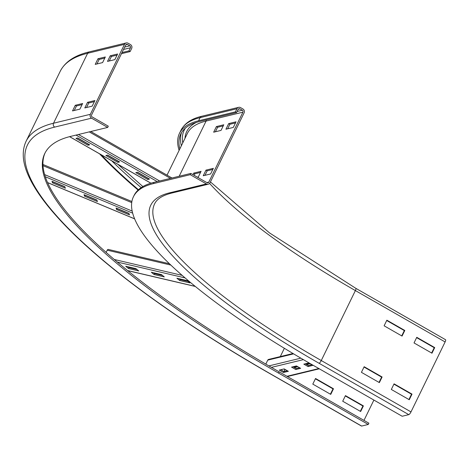 <?xml version="1.0" encoding="UTF-8"?>
<svg xmlns="http://www.w3.org/2000/svg" width="469" height="469" viewBox="0 0 469 469"><rect width="100%" height="100%" fill="white"/><g stroke="black" fill="none" stroke-linecap="round" stroke-linejoin="round"><path stroke-width="0.7" d="M404.806 330.457L402.062 336.08L384.117 325.808L386.861 320.186L404.806 330.457L404.313 330.581L386.702 320.497M401.722 335.886L404.313 330.581M434.71 347.582L431.972 353.204L414.027 342.933L416.765 337.311L434.71 347.582L434.224 347.705L416.613 337.621M431.632 353.01L434.224 347.705M382.106 376.994L379.368 382.61L361.423 372.339L364.161 366.717L382.106 376.994L381.619 377.111L364.008 367.028M379.028 382.417L381.619 377.111M412.017 394.112L409.279 399.735L391.328 389.463L394.071 383.841L412.017 394.112L411.524 394.236L393.919 384.152M408.939 399.541L411.524 394.236M221.028 130.405L213.659 132.194L216.402 126.571L223.772 124.783L221.028 130.405M223.232 125.891L217.598 127.257L215.394 131.771M217.598 127.257L216.402 126.571M233.304 127.433L225.941 129.215L228.679 123.599L236.048 121.811L233.304 127.433M235.508 122.919L229.874 124.279L227.676 128.799M229.874 124.279L228.679 123.599M192.958 174.638L193.709 173.102L201.072 171.32L198.334 176.936L197.373 177.171M200.533 172.422L194.905 173.788L194.154 175.324M194.905 173.788L193.709 173.102M179.826 148.919A307.359 71.992 -154 0 1 180.741 133.993A307.359 71.992 -154 0 1 199.776 121.465L236.611 112.542L238.135 109.424A1.43 1.337 -103.6 0 1 239.94 108.855L242.332 110.227A1.43 1.337 -103.6 0 1 242.919 112.161L208.805 182.113A1.43 1.337 -103.6 0 1 206.999 182.681L190.848 173.43L190.238 174.679L153.404 183.602A322.373 75.503 -154 0 0 133.436 196.74A322.373 75.503 -154 0 0 312.436 364.876L402.162 416.249L408.792 414.643A2.861 0.756 119.8 0 0 410.991 411.905L445.11 341.954A2.861 0.756 119.8 0 0 445.55 339.708A2.861 0.756 119.8 0 0 445.351 339.691M210.61 173.964L203.247 175.752L205.985 170.13L213.354 168.342L210.61 173.964M212.815 169.45L207.181 170.816L204.982 175.33M207.181 170.816L205.985 170.13M190.848 173.43L154.008 182.353A322.373 75.503 -154 0 0 134.046 195.491L133.436 196.74M190.238 174.679L206.389 183.93A2.861 2.673 76.4 0 0 210.001 182.799L244.115 112.847A2.861 2.673 76.4 0 0 242.942 108.978L240.55 107.606A2.861 2.673 76.4 0 0 236.939 108.738L200.105 117.655A308.79 72.326 -154 0 0 180.981 130.241C184.581 123.306 191.528 118.639 201.822 116.248A2.861 2.673 76.4 0 0 200.105 117.655L198.58 120.779A308.79 72.326 -154 0 0 179.457 133.366A308.79 72.326 -154 0 0 179.099 150.402M236.939 108.738L235.415 111.862L236.611 112.542M198.58 120.779L235.415 111.862M333.488 388.766L330.745 394.388L312.8 384.111L315.543 378.489L333.488 388.766L332.996 388.883L315.391 378.805M330.405 394.195L332.996 388.883M363.399 405.89L360.655 411.512L342.71 401.235L345.448 395.613L363.399 405.89L362.906 406.007L345.295 395.93M360.315 411.313L362.906 406.007M95.219 64.382L97.962 58.76L105.326 56.978L102.588 62.594L95.219 64.382M104.792 58.08L99.158 59.446L96.954 63.96M99.158 59.446L97.962 58.76M107.501 61.41L110.238 55.788L117.608 53.999L114.864 59.622L107.501 61.41M117.068 55.108L111.434 56.473L109.236 60.988M111.434 56.473L110.238 55.788M72.525 110.913L75.269 105.291L82.632 103.508L79.894 109.125L72.525 110.913M82.093 104.61L76.465 105.976L74.26 110.491M76.465 105.976L75.269 105.291M45.094 152.876A421.015 98.607 -154 0 0 279.155 371.829L368.886 423.202L368.276 424.451L361.646 426.057A2.861 0.756 119.8 0 1 361.441 426.04A2.861 0.756 119.8 0 1 361.323 425.875M373.893 400.063L363.973 420.394M121.459 53.683L130.136 51.584L131.66 48.459A2.861 2.673 76.4 0 0 130.482 44.59L128.09 43.224A2.861 2.673 76.4 0 0 124.478 44.35L90.359 114.301A2.861 2.673 76.4 0 0 91.537 118.17L107.688 127.421L70.854 136.338A421.015 98.607 -154 0 0 44.778 153.498A421.015 98.607 -154 0 0 278.545 373.084L368.276 424.451M84.801 107.94L87.545 102.318L94.914 100.536L92.17 106.152L84.801 107.94M94.375 101.638L88.741 103.004L86.536 107.518M88.741 103.004L87.545 102.318M99.569 153.832A436.023 102.125 -154 0 0 138.097 190.056M101.339 154.846A434.593 101.791 -154 0 0 138.455 189.728M107.688 127.421L108.298 126.173L92.147 116.922A1.43 1.337 -103.6 0 1 91.555 114.987L125.674 45.036A1.43 1.337 -103.6 0 1 127.48 44.473L129.872 45.839A1.43 1.337 -103.6 0 1 130.464 47.774L128.94 50.898L130.136 51.584M121.999 52.581L128.94 50.898M117.86 162.35L105.894 155.503L107.612 155.087L119.577 161.934L117.86 162.35L118.563 161.354M107.366 155.145L118.317 161.418M147.77 179.475L135.805 172.627L137.523 172.211L149.488 179.058L147.77 179.475L148.474 178.478M137.276 172.27L148.222 178.542M87.949 145.232L75.984 138.378L77.702 137.962L89.667 144.815L87.949 145.232L88.653 144.235M77.455 138.021L88.407 144.294M84.625 196.224L84.021 194.664L96.837 199.999L97.441 201.559L84.625 196.224L85.082 195.286L96.919 200.216M116.67 209.567L116.066 208.007L128.881 213.342L129.485 214.902L116.67 209.567L117.127 208.629L128.963 213.559M52.587 182.875L51.983 181.321L64.798 186.656L65.402 188.216L52.587 182.875L53.044 181.943L64.88 186.873M154.078 274.517L151.311 272.231L161.547 274.629L164.314 276.915L154.078 274.517L154.536 273.579L162.55 275.455M153.533 272.753L154.536 273.579M179.668 280.503L176.901 278.223L187.137 280.614L189.904 282.901L179.668 280.503L180.125 279.571L188.139 281.441M179.123 278.738L180.125 279.571M128.494 268.532L125.727 266.245L135.957 268.643L138.724 270.924L128.494 268.532L128.952 267.594L136.96 269.47M127.949 266.767L128.952 267.594M106.141 252.41L107.225 250.182A1.43 0.967 -76.8 0 1 108.345 249.444L169.444 263.742M291.548 367.127L296.461 365.937L300.647 368.335L295.74 369.519L291.548 367.127M295.74 369.519L296.197 368.587L299.632 367.755M293.019 366.77L296.197 368.587M279.272 370.1L284.185 368.91L288.371 371.307L283.458 372.497L279.272 370.1M283.458 372.497L283.915 371.559L287.356 370.727M280.743 369.742L283.915 371.559M303.83 364.149L308.737 362.965L312.929 365.363L308.016 366.547L303.83 364.149M308.016 366.547L308.473 365.615L311.914 364.776M305.301 363.797L308.473 365.615M283.997 371.536L284.806 369.883A0.358 0.334 76.4 0 0 284.636 369.384L283.809 368.997M293.008 353.509L268.62 359.418A1.43 1.337 76.4 0 0 267.758 360.122L265.812 364.108M206.389 183.93L169.555 192.847A303.074 70.983 -154 0 0 319.067 363.27L408.792 414.643M319.067 363.27A2.861 0.756 -60.2 0 0 321.265 360.532L410.991 411.905M169.555 192.847A2.861 2.673 76.4 0 0 171.443 193.128C162.409 195.444 156.787 199.055 154.571 203.956A300.213 70.315 -154 0 0 321.265 360.532L355.385 290.581L445.11 341.954M209.59 183.414A300.213 70.315 -154 0 0 355.385 290.581A2.861 0.756 -60.2 0 0 355.824 288.335L445.55 339.708M153.404 183.602L154.008 182.353M181.585 132.469A307.359 71.992 -154 0 0 181.345 145.8M185.431 128.072A305.929 71.657 -154 0 0 182.775 142.875M196.277 122.438A303.074 70.983 -154 0 0 184.997 138.314M179.176 176.256L206.084 121.078A1.43 1.337 76.4 0 0 206.143 119.923M242.919 112.161L206.084 121.078A301.643 70.649 -154 0 0 187.407 133.378L167.023 175.166M238.217 109.277L239.94 108.855M237.126 111.487L242.332 110.227M206.841 182.588L208.805 182.113M280.31 356.587L284.361 348.291M361.441 426.04L271.715 374.667A2.861 0.756 -60.2 0 0 271.914 374.684L361.646 426.057M278.545 373.084L279.155 371.829M111.686 160.767A434.593 101.791 -154 0 0 141.169 187.618M271.914 374.684A440.315 103.127 -154 0 1 54.703 127.093A2.861 2.673 -103.6 0 1 53.525 123.224L87.644 53.273A443.17 103.801 -154 0 0 60.202 71.335C65.085 61.779 74.806 55.289 89.362 51.86A2.861 2.673 -103.6 0 0 87.644 53.273L124.478 44.35M90.359 114.301L53.525 123.224A443.17 103.801 -154 0 0 26.082 141.286L60.202 71.335M129.872 45.839L124.666 47.099M130.464 47.774L123.517 49.456M127.48 44.473L125.756 44.889M54.703 127.093L91.537 118.17M89.245 131.883L170.446 178.372M78.458 134.497L159.653 180.987M76.007 135.09L157.203 181.579M69.635 136.643L150.93 183.186M43.001 165.663L131.719 202.608M44.643 174.615L132.17 211.062M45.311 176.766L132.668 213.143M47.562 182.558L134.615 218.812M107.225 250.182L170.833 265.067M114.278 259.486L182.16 275.367M117.303 262.054L185.091 277.918M127.58 270.537L195.192 286.36M293.741 367.18L297.182 366.348M306.017 364.208L309.458 363.375M284.806 369.883L285.562 369.701M294.403 367.561L297.838 366.723M306.679 364.583L310.12 363.751M318.856 368.552L286.934 376.285M303.367 359.635L271.416 367.374M300.864 358.164L268.895 365.908M293.6 353.866L267.758 360.122M355.824 288.335L269.47 232.876L210.429 181.913M180.981 130.241L179.457 133.366M201.822 116.248L238.657 107.331M171.443 193.128L208.277 184.211M142.875 186.568L117.871 164.314M271.715 374.667C176.784 320.427 98.279 262.781 57.335 217.094C44.784 203.177 35.644 190.426 29.916 178.847C22.571 164.162 21.293 151.645 26.082 141.286M126.202 42.943L89.362 51.86M171.976 178.003L90.775 131.513M150.871 183.203L69.576 136.661M131.889 201.506L42.943 164.467M134.638 218.871L47.586 182.617M195.327 286.465L127.715 270.648M287.386 376.543L319.313 368.81"/></g></svg>
